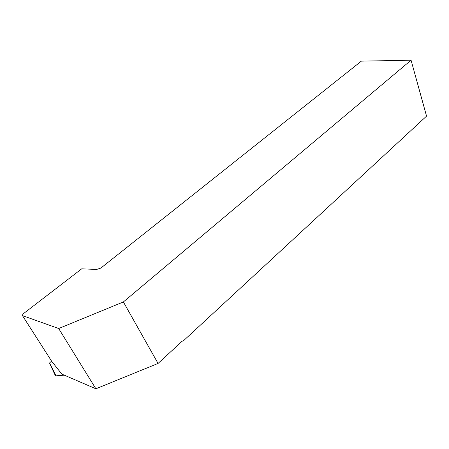 <?xml version="1.0" encoding="UTF-8"?>
<svg xmlns="http://www.w3.org/2000/svg" width="449" height="449" viewBox="0 0 449 449"><rect width="100%" height="100%" fill="white"/><g stroke="black" fill="none" stroke-linecap="round" stroke-linejoin="round"><path stroke-width="0.67" d="M51.607 361.187L49.85 362.64L49.654 363.303L56.142 375.835L55.395 375.734L54.969 374.82M55.278 374.112C54.497 377.609 61.395 374.713 64.246 375.151L56.142 375.835M123.38 301.952L411.065 60.205L426.55 116.128L183.029 341.173L182.255 341.111L158.065 363.443L123.38 301.952L58.679 328.522L95.878 388.795L61.805 374.09L53.077 363.033M52.685 362.865L22.45 315.608L58.679 328.522M411.065 60.205L361.35 61.148L100.84 268.087L96.647 269.434L81.707 268.833L22.938 314.019L22.45 315.608M158.065 363.443L95.878 388.795M49.654 363.303L55.395 375.734"/></g></svg>
